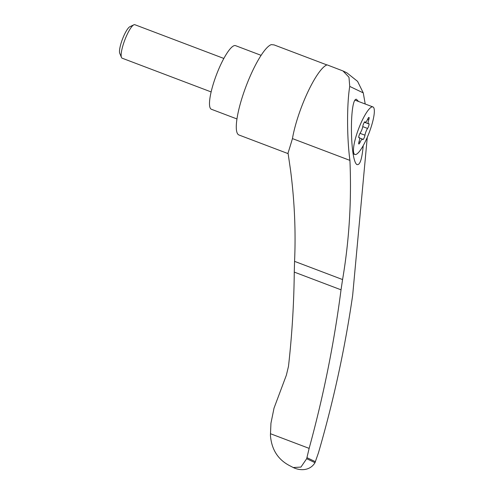 <?xml version="1.0" encoding="UTF-8"?>
<svg xmlns="http://www.w3.org/2000/svg" width="494" height="494" viewBox="0 0 494 494"><rect width="100%" height="100%" fill="white"/><g stroke="black" fill="none" stroke-linecap="round" stroke-linejoin="round"><path stroke-width="0.74" d="M349.925 160.389L292.448 138.598A49.246 10.874 110.8 0 1 307.805 92.069A49.246 10.874 110.8 0 1 327.102 64.868L342.997 70.963L348.98 77.249L349.733 86.413C346.807 104.036 346.868 137.95 349.925 160.389C351.66 200.749 349.215 240.473 342.577 279.561L341.033 289.824L294.27 272.095C293.942 303.588 292.016 335.006 288.49 366.338L286.366 375.187L274.016 408.149L270.947 423.241L270.422 435.27C271.533 449.701 278.153 459.939 290.268 465.984L293.245 467.534L300.932 467.083L306.688 458.698L314.999 462.674C310.331 470.479 301.019 471.041 293.819 467.799M292.448 138.598A208.721 46.084 110.8 0 1 288.045 153.017L290.626 170.788C294.566 201.447 295.881 231.637 294.566 261.357L294.27 272.095M367.27 137.338L352.654 295.387C344.936 348.597 333.53 401.079 318.445 452.837L314.999 462.674M365.214 104.006L363.263 92.891L357.576 81.368L346.881 72.822L342.997 70.963M341.033 289.824C334.08 343.398 323.447 396.25 309.139 448.379L306.688 458.698M358.588 101.492L356.396 99.263C349.567 98.133 349.851 159.525 356.791 164.502C359.86 165.657 361.997 159.383 363.207 145.662M326.911 64.93L274.084 44.905L271.286 44.627A48.35 10.677 110.8 0 0 244.703 89.964A48.35 10.677 110.8 0 0 238.997 135.01L288.15 153.646M368.987 133.133A25.429 5.613 -69.2 0 1 354.89 154.48A25.429 5.613 -69.2 0 1 358.65 128.712A25.429 5.613 -69.2 0 1 372.921 106.926A25.429 5.613 -69.2 0 1 368.987 133.133M364.374 122.253L368.388 123.772A4.983 1.099 -69.2 0 0 368.728 123.71A2.847 0.63 -69.2 0 1 368.925 123.667A2.847 0.63 -69.2 0 1 368.827 125.581A2.847 0.63 -69.2 0 1 367.561 128.452L362.769 126.631M368.388 123.772A4.983 1.099 -69.2 0 1 368.771 119.727A2.847 0.63 -69.2 0 0 368.993 117.411A2.847 0.63 -69.2 0 0 367.666 119.196A4.983 1.099 -69.2 0 1 365.344 122.314A4.983 1.099 -69.2 0 1 365.115 121.975A2.847 0.63 -69.2 0 0 364.98 121.783A2.847 0.63 -69.2 0 0 363.812 123.234A2.847 0.63 -69.2 0 0 362.843 126.192A4.983 1.099 -69.2 0 1 360.243 132.954A2.847 0.63 -69.2 0 0 358.977 135.825A2.847 0.63 -69.2 0 0 358.885 137.74A2.847 0.63 -69.2 0 0 359.076 137.696A4.983 1.099 -69.2 0 1 359.422 137.635A4.983 1.099 -69.2 0 1 359.033 141.679A2.847 0.63 -69.2 0 0 358.811 143.995A2.847 0.63 -69.2 0 0 360.138 142.21A4.983 1.099 -69.2 0 1 362.466 139.092A4.983 1.099 -69.2 0 1 362.695 139.432A2.847 0.63 -69.2 0 0 362.824 139.623A2.847 0.63 -69.2 0 0 363.998 138.172A2.847 0.63 -69.2 0 0 364.967 135.214A4.983 1.099 -69.2 0 1 367.561 128.452M236.978 118.961L211.401 109.267A34.024 7.515 -69.2 0 1 216.44 74.792A34.024 7.515 -69.2 0 1 235.527 45.639L261.085 55.334M211.142 91.933L122.135 58.187A17.908 3.952 -69.2 0 1 121.468 57.434A17.908 3.952 -69.2 0 1 124.791 40.039A17.908 3.952 -69.2 0 1 133.831 24.817A17.908 3.952 -69.2 0 1 134.837 24.7L223.838 58.446M121.468 57.434L119.752 53.352A14.61 3.223 -69.2 0 1 122.463 39.162A14.61 3.223 -69.2 0 1 129.842 26.738L133.831 24.817M309.139 448.379L270.49 433.726M342.577 279.561L294.566 261.357M349.733 86.413L363.263 92.891M306.928 457.648L315.431 461.723M368.771 119.727L367.622 119.289M364.967 135.214L360.009 133.337M360.138 142.21L359.002 141.778M359.076 137.696L358.761 137.579M365.115 121.975L364.757 121.839M294.189 467.985L293.245 467.534M353.13 153.813L354.89 154.48M355.007 100.14L372.921 106.926M359.663 138.03L362.466 139.092M358.724 137.369L359.422 137.635M364.56 122.018L365.344 122.314"/></g></svg>
